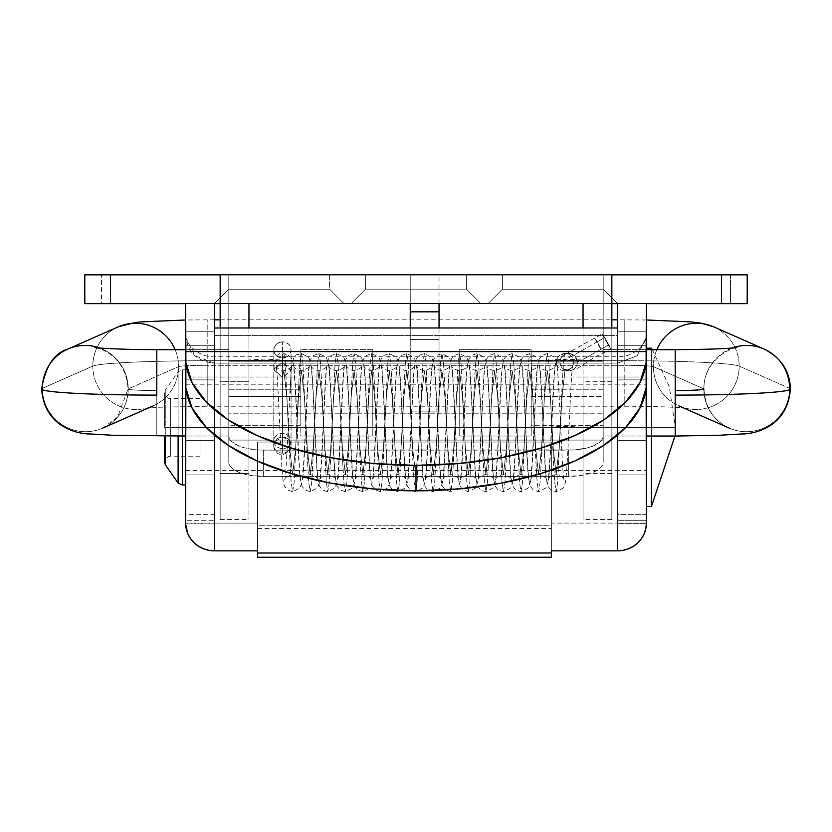 <?xml version="1.0" encoding="UTF-8"?>
<svg xmlns="http://www.w3.org/2000/svg" width="832" height="832" viewBox="0 0 832 832"><rect width="100%" height="100%" fill="white"/><g stroke="black" fill="none" stroke-linecap="round" stroke-linejoin="round"><path stroke-width="0.62" stroke-dasharray="4.16 3.12" d="M185.598 440.357L185.598 345.322L214.396 345.322L214.396 440.357L185.598 440.357L185.598 345.322L185.598 440.357L214.396 440.357L214.396 345.322L214.396 439.442L214.396 345.322L185.598 345.322L185.598 440.357M185.598 474.916L185.598 379.881L214.396 379.881L214.396 474.916L185.598 474.916L185.598 379.881L185.598 474.916L214.396 474.916L214.396 379.881L214.396 474.001L214.396 379.881L185.598 379.881L185.598 474.916M646.402 345.322L646.402 440.357L617.604 440.357L617.604 345.322L646.402 345.322L646.402 440.357L646.402 345.322L617.604 345.322L617.604 440.357L617.604 346.226L617.604 440.357L646.402 440.357L646.402 345.322M646.402 379.881L646.402 474.916L617.604 474.916L617.604 379.881L646.402 379.881L646.402 474.916L646.402 379.881L617.604 379.881L617.604 474.916L617.604 380.786L617.604 474.916L646.402 474.916L646.402 379.881M257.598 557.242L257.598 442.042L551.356 442.042L551.356 528.445L551.356 525.262L257.598 525.262L257.598 523.099L214.396 523.099L214.396 335.4L617.604 335.4L617.604 523.879L617.604 331.76L646.402 331.76L646.402 523.879L617.604 523.879L617.604 303.555L617.604 331.76L646.402 331.76L646.402 303.555L617.604 303.545M646.131 377.01L185.869 377.01L185.869 387.889L185.869 351.582L185.869 377.01L617.604 377.01L617.604 363.137L617.604 435.032L617.604 363.137L214.396 363.137L617.604 363.137L637.198 355.732L646.318 337.459L637.198 355.732L617.604 363.137L617.604 356.782L617.604 377.01L646.131 377.01L646.131 387.889L646.131 351.582L646.131 377.01M551.356 557.138L551.356 442.042L551.356 552.999L551.356 523.099L617.604 523.099L551.356 523.099L551.356 525.262L257.598 525.262L257.598 442.042L551.356 442.042L257.598 442.042L551.356 442.042L551.356 557.242M185.682 337.418L194.792 355.722L214.396 363.137L214.396 435.032L214.396 363.137C196.924 361.483 187.325 352.238 185.598 335.4M617.604 303.555L646.391 303.555L646.402 331.76L646.402 523.879L617.604 523.879L617.604 520.322L646.402 520.322L617.604 520.322L617.604 514.374L646.402 514.374L646.402 523.099L646.402 514.374L646.402 523.099L617.604 523.099L646.402 523.099L646.402 514.374L617.604 514.374L617.604 550.846L617.604 327.985L617.604 335.4L214.396 335.4L214.396 327.985L214.396 523.099L257.598 523.099L257.598 552.999L257.598 442.042L257.598 557.138M551.356 523.099L551.356 550.846L551.356 523.099M214.396 550.846L214.396 523.099L185.598 523.099L214.396 523.099L214.396 514.374L214.396 550.846M214.396 303.545L214.396 331.76L214.396 303.555L185.598 303.555L214.396 303.555L185.609 303.555L185.598 523.661L185.598 514.374L185.598 523.099L185.598 514.374L214.396 514.374L214.396 520.322L214.396 514.374L185.598 514.374L185.598 523.099M214.396 331.76L214.396 523.661L214.396 520.322L185.598 520.322L214.396 520.322L214.396 523.879L214.396 331.76L185.598 331.76L214.396 331.76M214.396 303.555L185.609 303.555L185.598 331.76L185.598 523.879L214.396 523.879M714.553 327.226A43.202 42.838 -66.2 0 1 739.18 366.101L789.578 388.305A43.202 42.838 113.8 0 0 764.951 349.43M732.306 348.026A43.202 42.838 113.8 0 0 703.799 388.856A43.202 42.838 -66.2 0 1 732.306 348.026M703.997 389.054A28.798 1.518 180 0 1 675.199 390.551L675.199 436.041M789.578 388.305A43.202 42.838 -66.2 0 1 729.269 428.116A43.202 42.838 -66.2 0 1 703.799 388.856A43.202 42.838 113.8 0 0 728.426 427.731A43.202 42.838 113.8 0 0 789.578 388.305L739.18 366.101A43.202 42.838 -66.2 0 1 678.028 405.517A43.202 42.838 -66.2 0 1 656.864 349.638A43.202 42.838 113.8 0 0 653.39 366.642L703.799 388.856L653.39 366.642A28.798 1.518 0 0 0 624.801 365.3A28.798 1.518 180 0 1 653.39 366.642A43.202 42.838 113.8 0 0 678.87 405.902A43.202 42.838 113.8 0 0 739.18 366.101A115.201 6.084 0 0 0 624.801 360.734L624.801 319.821L624.801 365.3L624.801 319.821L624.801 360.734L207.199 360.734A115.201 6.084 0 0 0 92.82 366.101A43.202 42.838 66.2 0 1 117.447 327.226M207.199 365.3L207.199 319.821L207.199 365.3L624.801 365.3L207.199 365.3A28.798 1.518 0 0 0 178.61 366.642A28.798 1.518 180 0 1 207.199 365.3L207.199 406.224L207.199 365.3M175.136 349.638A43.202 42.838 66.2 0 1 178.61 366.642A43.202 42.838 -113.8 0 0 175.136 349.638M67.049 349.43A43.202 42.838 -113.8 0 0 42.422 388.305A43.202 42.838 -113.8 0 0 103.574 427.731A43.202 42.838 -113.8 0 0 99.694 348.026A43.202 42.838 66.2 0 1 128.201 388.856L178.61 366.642L128.201 388.856A43.202 42.838 66.2 0 1 103.896 427.575M156.801 349.638L156.801 390.551A28.798 1.518 180 0 1 128.003 389.054A28.798 1.518 0 0 0 156.801 390.551L156.801 349.638M675.199 435.978L603.2 435.978L603.2 349.638L646.402 349.7L603.2 349.7L603.2 436.041L675.199 435.978L675.199 390.551M118.29 326.841A43.202 42.838 -113.8 0 0 92.82 366.101A115.201 6.084 180 0 1 207.199 360.734L624.801 360.734A115.201 6.084 180 0 1 739.18 366.101A43.202 42.838 113.8 0 0 713.71 326.841M92.82 366.101L42.422 388.305L92.82 366.101A43.202 42.838 -113.8 0 0 153.13 405.902A43.202 42.838 -113.8 0 0 178.61 366.642A43.202 42.838 66.2 0 1 153.972 405.517A43.202 42.838 66.2 0 1 92.82 366.101M228.8 349.7L185.598 349.7L228.8 349.638L228.8 436.041L228.8 349.7L228.8 389.241L300.799 389.241L300.799 349.638L300.799 436.041L372.798 436.041L372.798 349.7L300.799 349.7L372.798 349.638L372.798 435.978L300.799 435.978L300.799 360.37L228.8 360.37L228.8 389.241L228.8 349.7M156.801 435.978L228.8 435.978L156.801 435.978L156.801 390.551L156.801 436.041M531.201 367.848L531.201 349.7L459.202 349.7L459.202 436.041L531.201 436.041L531.201 367.848M459.202 435.978L459.202 349.638L531.201 349.638L531.201 435.978L459.202 435.978L459.202 349.7L459.202 435.978M95.254 347.568C94.661 347.142 125.788 352.591 128.003 389.033L117.614 417.04L102.731 428.116A43.202 42.838 66.2 0 1 42.422 388.305M207.199 360.734L207.199 406.224L207.199 360.734M624.801 360.734L624.801 406.224L624.801 360.734M372.798 349.7L372.798 435.978L372.798 349.7M603.2 389.241L531.201 389.241L531.201 360.37L603.2 360.37L603.2 425.298L603.2 396.427L531.201 396.427L531.201 425.298L603.2 425.298L603.2 396.427L603.2 435.978L603.2 425.298L531.201 425.298L531.201 396.427L531.201 435.978L531.201 349.7L531.201 389.241L603.2 389.241M300.799 396.427L300.799 425.298L228.8 425.298L228.8 396.427L300.799 396.427L300.799 349.7L300.799 360.37L228.8 360.37L228.8 435.978L228.8 396.427L300.799 396.427M300.799 389.241L300.799 425.298L228.8 425.298L228.8 389.241L300.799 389.241M531.201 360.37L531.201 396.427L603.2 396.427L603.2 360.37L531.201 360.37M220.158 473.481L220.158 381.316L248.955 381.316L248.955 473.481L220.158 473.481L220.158 427.398L220.158 519.553L220.158 274.758L611.842 274.758L611.842 427.398L611.842 381.316L611.842 427.398L583.045 427.398L611.842 427.398L611.842 519.553L611.842 274.758L410.238 274.758L410.238 303.555L410.238 274.758L611.842 274.758L220.158 274.758L220.158 473.481L248.955 473.481L248.955 303.555L611.842 303.555L611.842 274.758L611.842 303.555L410.238 303.555L611.842 303.555L410.238 303.555L410.238 274.758L410.238 303.555L410.238 274.758L611.842 274.758L611.842 303.555L611.842 274.758L410.238 274.758L410.238 303.555L611.842 303.555L583.045 303.555L583.045 427.398L583.045 381.316L583.045 427.398L611.842 427.398L583.045 427.398L583.045 519.553L583.045 327.985L583.045 473.481L583.045 427.398L611.842 427.398L583.045 427.398L583.045 519.553L583.045 427.398L611.842 427.398L611.842 519.553L611.842 427.398L583.045 427.398L583.045 473.481L583.045 303.555L220.158 303.555L248.955 303.555L248.955 519.553L248.955 381.316L220.158 381.316L220.158 473.481M365.602 289.162L466.398 289.162L480.802 303.555L351.198 303.555L365.602 289.162L466.398 289.162L480.802 303.555L351.198 303.555L365.602 289.162L365.602 274.758L466.398 274.758L466.398 289.162L365.602 289.162L365.602 274.758L466.398 274.758L466.398 289.162L365.602 289.162L466.398 289.162L466.398 274.758L365.602 274.758L465.431 274.758L365.602 274.758L365.602 289.162L466.398 289.162L466.398 274.758L365.602 274.758L365.602 289.162L351.198 303.555L480.802 303.555L352.446 303.555L480.802 303.555L466.398 289.162L365.602 289.162L351.198 303.555L480.802 303.555L466.398 289.162L365.602 289.162M220.158 327.985L220.158 427.398L248.955 427.398L220.158 427.398L220.158 327.985M439.036 303.555L439.036 274.758L410.238 274.758L410.238 384.166L439.036 384.166L439.036 274.758L410.238 274.758L410.238 412.942L410.238 327.985L410.238 339.57L439.036 339.57L439.036 411.902L439.036 339.57L410.238 339.57L410.238 412.963L410.238 384.166L439.036 384.166L439.036 412.942L439.036 411.902L410.238 411.902L439.036 411.902L439.036 412.963L439.036 303.555M611.842 427.398L611.842 473.481L611.842 427.398M248.955 327.985L248.955 427.398L220.158 427.398L248.955 427.398L248.955 519.553L248.955 327.985M220.158 427.398L220.158 519.553L220.158 427.398M182.416 427.398L182.416 369.793L182.416 427.398L185.598 427.398L185.598 369.793L185.598 484.994L185.598 427.398L182.416 427.398L182.416 369.793L182.416 484.994L182.416 427.398L646.402 427.398L185.598 427.398L185.598 470.6L185.598 427.398L182.416 427.398L182.416 436.041M178.11 483.07L178.11 427.398L178.11 483.07M170.362 427.398L170.362 456.196L170.362 427.398L164.601 427.398L200.002 427.398L200.002 398.601L200.002 427.398L170.362 427.398L170.362 398.601L170.362 427.398L200.002 427.398L200.002 398.601L200.002 456.196L200.002 427.398L170.362 427.398L170.362 456.196L170.362 398.601L170.362 427.398L164.601 427.398L170.362 427.398M165.277 427.398L165.277 464.672L165.277 427.398L178.11 427.398L165.277 427.398L165.277 390.125L165.277 427.398L178.11 427.398L165.277 427.398L165.277 390.125L165.277 427.398M651.414 427.398L651.414 348.192L651.414 427.398L675.199 427.398L651.414 427.398L651.414 506.594L651.414 427.398L675.199 427.398L651.414 427.398L651.414 349.638L651.414 436.041L651.414 427.398L646.402 427.398L646.402 470.6L646.402 427.398L651.414 427.398L646.402 427.398L646.402 506.594L646.402 348.192L646.402 427.398L651.414 427.398L651.414 506.594M178.11 427.398L178.11 371.727L178.11 427.398M185.598 438.63L185.598 484.994L185.598 438.63M185.598 418.964L185.598 384.197L185.598 418.964M185.598 435.822L185.598 470.6L185.598 435.822M646.402 427.398L646.402 348.192L646.402 506.594L646.402 384.197L646.402 470.6L646.402 427.398L185.598 427.398L185.598 384.197L185.598 427.398L646.402 427.398L646.402 384.197L646.402 427.398M200.002 427.398L200.002 456.196L200.002 427.398M228.8 289.234L329.597 289.234L344.001 303.638L214.396 303.638L228.8 289.234L228.8 274.841L329.597 274.841L329.597 289.234L228.8 289.234L329.597 289.234L329.597 274.841L228.8 274.841L228.8 361.234L603.2 361.234L603.2 274.841L603.2 289.234L617.604 303.638L487.999 303.638L502.403 289.234L603.2 289.234L502.403 289.234L502.403 274.841L603.2 274.841L228.8 274.841L611.842 274.841L502.403 274.841L603.2 274.841L603.2 303.638L220.158 303.638L228.8 303.638L228.8 413.806L603.2 413.806L603.2 361.234L228.8 361.234L603.2 361.234L603.2 303.638L228.8 303.638L228.8 274.841L329.597 274.841L228.8 274.841L228.8 462.29L229.466 465.046L231.431 467.698L234.624 470.142L238.919 472.285L250.13 475.342L263.359 476.414L263.359 450.133L256.62 449.862L244.161 447.751L238.919 445.994L231.431 441.418L229.466 438.766L228.8 436.01L228.8 413.806L603.2 413.806L603.2 436.01L602.534 438.766L600.569 441.418L593.081 445.994L587.839 447.751L575.38 449.862L263.359 450.133L568.641 450.133L568.641 476.414L263.359 476.414L568.641 476.414L581.87 475.342L593.081 472.285L600.569 467.698L602.534 465.046L603.2 462.29L603.2 440.097L228.8 440.097L603.2 440.097L603.2 361.234L228.8 361.234L228.8 462.29L228.8 274.841L228.8 289.234L214.396 303.638L185.598 303.638L344.001 303.638L215.644 303.638L344.001 303.638L329.597 289.234L228.8 289.234M746.918 274.841L84.802 274.841L101.483 274.841L101.483 303.638L84.802 303.638L746.793 303.638M646.402 303.638L487.999 303.638L617.604 303.638L603.2 289.234L603.2 274.841L502.403 274.841L502.403 289.234L603.2 289.234L502.403 289.234L487.999 303.638L646.402 303.638M611.842 303.638L603.2 303.638L603.2 274.841L603.2 462.29L603.2 303.638L611.842 303.638M220.158 274.841L228.8 274.841L220.158 274.841M747.198 303.638L730.517 303.638L730.517 274.841L747.198 274.841M730.517 274.841L730.517 303.638L101.483 303.638L101.483 274.841L730.517 274.841M228.8 462.29L228.8 436.01A34.559 14.123 180 0 0 263.359 450.133L263.359 476.414A34.559 14.123 0 0 1 228.8 462.29M603.2 436.01L603.2 462.29A34.559 14.123 0 0 1 568.641 476.414L568.641 450.133A34.559 14.123 180 0 0 603.2 436.01L646.402 436.041M282.433 433.524L282.433 362.492L291.065 370.209L282.433 377.53L282.433 448.562A8.642 7.509 -174.6 0 0 291.065 441.241A8.642 7.509 -174.6 0 0 282.433 433.524A8.642 7.509 -174.6 0 0 273.801 440.846A8.642 7.509 -174.6 0 0 282.433 448.562L282.433 453.18A8.642 8.029 172.8 0 1 273.801 445.286A8.642 8.029 172.8 0 1 282.433 437.102L282.433 433.524L282.433 437.102A8.642 8.029 -7.2 0 0 273.801 445.286A8.642 8.029 -7.2 0 0 282.433 453.18L282.433 357.947A8.642 8.029 172.8 0 1 273.801 350.054A8.642 8.029 172.8 0 1 282.433 341.869L282.433 437.102L282.433 341.869A8.642 8.029 172.8 0 1 291.065 349.762A8.642 8.029 172.8 0 1 282.433 357.947L282.433 453.18A8.642 8.029 -7.2 0 0 291.065 444.995A8.642 8.029 -7.2 0 0 282.433 437.102A8.642 8.029 172.8 0 1 291.065 444.995A8.642 8.029 172.8 0 1 282.433 453.18L282.433 448.562A8.642 7.509 -174.6 0 0 291.065 441.241A8.642 7.509 -174.6 0 0 282.433 433.524A8.642 7.509 -174.6 0 0 273.801 440.846A8.642 7.509 -174.6 0 0 282.433 448.562L282.433 377.53L273.832 369.179L282.433 362.492L283.868 353.527L285.334 362.783L289.723 457.205L291.19 482.508L292.656 491.764L294.122 482.508L298.511 388.086L299.978 362.783L301.434 353.527L302.9 362.783L307.299 457.205L308.755 482.508L310.222 491.764L311.688 482.508L313.154 457.205L317.543 362.783L319.01 353.527L320.466 362.783L321.932 388.086L326.331 482.508L327.787 491.764L329.254 482.508L330.72 457.205L335.109 362.783L336.575 353.527L338.042 362.783L342.43 457.205L343.897 482.508L345.363 491.764L346.819 482.508L348.286 457.205L352.674 362.783L354.141 353.527L355.607 362.783L359.996 457.205L361.462 482.508L362.929 491.764L364.395 482.508L368.784 388.086L370.25 362.783L371.706 353.527L373.173 362.783L374.639 388.086L379.028 482.508L380.494 491.764L381.961 482.508L383.427 457.205L387.816 362.783L389.282 353.527L390.738 362.783L392.205 388.086L396.594 482.508L398.06 491.764L399.526 482.508L403.915 388.086L405.382 362.783L406.848 353.527L408.314 362.783L412.703 457.205L414.17 482.508L415.626 491.764L417.092 482.508L421.491 388.086L422.947 362.783L424.414 353.527L425.88 362.783L430.269 457.205L431.735 482.508L433.202 491.764L434.658 482.508L436.124 457.205L440.523 362.783L441.979 353.527L443.446 362.783L444.912 388.086L449.301 482.508L450.767 491.764L452.234 482.508L453.69 457.205L458.089 362.783L459.555 353.527L461.011 362.783L462.478 388.086L466.866 482.508L468.333 491.764L469.799 482.508L474.188 388.086L475.654 362.783L477.121 353.527L478.587 362.783L482.976 457.205L484.442 482.508L485.898 491.764L487.365 482.508L488.831 457.205L493.22 362.783L494.686 353.527L496.153 362.783L497.619 388.086L502.008 482.508L503.474 491.764L504.93 482.508L506.397 457.205L510.786 362.783L512.252 353.527L513.718 362.783L515.185 388.086L519.574 482.508L521.04 491.764L522.506 482.508L526.895 388.086L528.362 362.783L529.818 353.527L531.284 362.783L535.683 457.205L537.139 482.508L538.606 491.764L540.072 482.508L541.538 457.205L545.927 362.783L547.394 353.527L548.85 362.783L553.249 457.205L554.715 482.508L556.171 491.764L557.638 482.508L562.026 388.086L563.493 362.783L564.959 353.527A8.642 8.632 -90 0 0 556.327 362.17L560.05 362.17A42.037 0.967 150 0 0 597.21 341.848L594.682 338.166L600.829 349.336A27.082 0.624 -30 0 1 577.314 362.17L573.591 362.17A8.642 8.632 90 0 1 564.959 370.802A8.642 8.632 90 0 1 556.327 362.17A8.642 8.632 -90 0 0 564.959 370.802L562.026 396.729L559.104 448.562L556.171 474.479L553.249 448.562L550.316 396.729L547.394 370.802L544.461 396.729L541.538 448.562L538.606 474.479L535.683 448.562L532.75 396.729L529.818 370.802L526.895 396.729L523.962 448.562L521.04 474.479L518.107 448.562L515.185 396.729L512.252 370.802L509.33 396.729L506.397 448.562L503.474 474.479L500.542 448.562L497.619 396.729L494.686 370.802L491.754 396.729L488.831 448.562L485.898 474.479L482.976 448.562L480.043 396.729L477.121 370.802L474.188 396.729L471.266 448.562L468.333 474.479L465.41 448.562L462.478 396.729L459.555 370.802L456.622 396.729L453.69 448.562L450.767 474.479L447.834 448.562L444.912 396.729L441.979 370.802L439.057 396.729L436.124 448.562L433.202 474.479L430.269 448.562L427.346 396.729L424.414 370.802L421.491 396.729L418.558 448.562L415.626 474.479L412.703 448.562L409.77 396.729L406.848 370.802L403.915 396.729L400.993 448.562L398.06 474.479L395.138 448.562L392.205 396.729L389.282 370.802L386.35 396.729L383.427 448.562L380.494 474.479L377.562 448.562L374.639 396.729L371.706 370.802L368.784 396.729L365.851 448.562L362.929 474.479L359.996 448.562L357.074 396.729L354.141 370.802L351.218 396.729L348.286 448.562L345.363 474.479L342.43 448.562L339.498 396.729L336.575 370.802L333.642 396.729L330.72 448.562L327.787 474.479L324.865 448.562L321.932 396.729L319.01 370.802L316.077 396.729L313.154 448.562L310.222 474.479L307.299 448.562L304.366 396.729L301.434 370.802L298.511 396.729L295.578 448.562L292.656 474.479L289.723 448.562L286.801 396.729L283.868 370.802L282.433 377.53L283.868 370.802L286.801 396.729L289.723 448.562L292.656 474.479L295.578 448.562L298.511 396.729L301.434 370.802L304.366 396.729L307.299 448.562L310.222 474.479L313.154 448.562L316.077 396.729L319.01 370.802L321.932 396.729L324.865 448.562L327.787 474.479L330.72 448.562L333.642 396.729L336.575 370.802L339.498 396.729L342.43 448.562L345.363 474.479L348.286 448.562L351.218 396.729L354.141 370.802L357.074 396.729L359.996 448.562L362.929 474.479L365.851 448.562L368.784 396.729L371.706 370.802L374.639 396.729L377.562 448.562L380.494 474.479L383.427 448.562L386.35 396.729L389.282 370.802L392.205 396.729L395.138 448.562L398.06 474.479L400.993 448.562L403.915 396.729L406.848 370.802L409.77 396.729L412.703 448.562L415.626 474.479L418.558 448.562L421.491 396.729L424.414 370.802L427.346 396.729L430.269 448.562L433.202 474.479L436.124 448.562L439.057 396.729L441.979 370.802L444.912 396.729L447.834 448.562L450.767 474.479L453.69 448.562L456.622 396.729L459.555 370.802L462.478 396.729L465.41 448.562L468.333 474.479L471.266 448.562L474.188 396.729L477.121 370.802L480.043 396.729L482.976 448.562L485.898 474.479L488.831 448.562L491.754 396.729L494.686 370.802L497.619 396.729L500.542 448.562L503.474 474.479L506.397 448.562L509.33 396.729L512.252 370.802L515.185 396.729L518.107 448.562L521.04 474.479L523.962 448.562L526.895 396.729L529.818 370.802L532.75 396.729L535.683 448.562L538.606 474.479L541.538 448.562L544.461 396.729L547.394 370.802L550.316 396.729L553.249 448.562L556.171 474.479L559.104 448.562L562.026 396.729L564.959 370.802A8.642 8.632 -90 0 0 573.591 362.17A8.642 8.632 -90 0 0 564.959 353.527L563.493 362.783L562.026 388.086L557.638 482.508L556.171 491.764L554.715 482.508L553.249 457.205L548.85 362.783L547.394 353.527L545.927 362.783L541.538 457.205L540.072 482.508L538.606 491.764L537.139 482.508L535.683 457.205L531.284 362.783L529.818 353.527L528.362 362.783L526.895 388.086L522.506 482.508L521.04 491.764L519.574 482.508L515.185 388.086L513.718 362.783L512.252 353.527L510.786 362.783L506.397 457.205L504.93 482.508L503.474 491.764L502.008 482.508L497.619 388.086L496.153 362.783L494.686 353.527L493.22 362.783L488.831 457.205L487.365 482.508L485.898 491.764L484.442 482.508L482.976 457.205L478.587 362.783L477.121 353.527L475.654 362.783L474.188 388.086L469.799 482.508L468.333 491.764L466.866 482.508L462.478 388.086L461.011 362.783L459.555 353.527L458.089 362.783L453.69 457.205L452.234 482.508L450.767 491.764L449.301 482.508L444.912 388.086L443.446 362.783L441.979 353.527L440.523 362.783L436.124 457.205L434.658 482.508L433.202 491.764L431.735 482.508L430.269 457.205L425.88 362.783L424.414 353.527L422.947 362.783L421.491 388.086L417.092 482.508L415.626 491.764L414.17 482.508L412.703 457.205L408.314 362.783L406.848 353.527L405.382 362.783L403.915 388.086L399.526 482.508L398.06 491.764L396.594 482.508L392.205 388.086L390.738 362.783L389.282 353.527L387.816 362.783L383.427 457.205L381.961 482.508L380.494 491.764L379.028 482.508L374.639 388.086L373.173 362.783L371.706 353.527L370.25 362.783L368.784 388.086L364.395 482.508L362.929 491.764L361.462 482.508L359.996 457.205L355.607 362.783L354.141 353.527L352.674 362.783L348.286 457.205L346.819 482.508L345.363 491.764L343.897 482.508L342.43 457.205L338.042 362.783L336.575 353.527L335.109 362.783L330.72 457.205L329.254 482.508L327.787 491.764L326.331 482.508L321.932 388.086L320.466 362.783L319.01 353.527L317.543 362.783L313.154 457.205L311.688 482.508L310.222 491.764L308.755 482.508L307.299 457.205L302.9 362.783L301.434 353.527L299.978 362.783L298.511 388.086L294.122 482.508L292.656 491.764L291.19 482.508L289.723 457.205L285.334 362.783L283.868 353.527L282.433 362.492L291.034 370.843L282.433 377.53L273.801 369.814L282.433 362.492L282.433 433.524M291.065 386.038L290.659 391.643L290.358 392.402L289.952 391.082L291.054 373.183L291.002 389.064L290.358 392.402L289.952 391.082L291.054 373.183L291.065 446.212C292.261 449.082 289.39 451.963 282.433 454.865C276.796 454.085 273.915 451.225 273.801 446.295L273.801 369.814M577.273 361.369A8.642 8.632 -90 0 0 568.287 353.538A8.642 8.632 -90 0 0 560.05 362.17A8.642 8.632 -90 0 0 568.682 370.802A8.642 8.632 -90 0 0 577.314 362.17A8.642 8.632 -90 0 0 568.682 353.527A8.642 8.632 -90 0 0 560.05 362.17L556.327 362.17A8.642 8.632 90 0 1 564.959 353.527A8.642 8.632 90 0 1 573.591 362.17L577.314 362.17A27.082 0.624 150 0 0 600.829 349.336L603.346 353.018L597.21 341.848L604.687 337.532L610.834 348.702L608.317 345.01L600.829 349.336L608.317 345.01L602.17 333.85L604.687 337.532L597.21 341.848L594.682 338.166L603.346 353.018L597.21 341.848A42.037 0.967 -30 0 1 560.05 362.17A8.642 8.632 -90 0 0 572.718 369.803A8.642 8.632 -90 0 0 577.314 362.17M291.054 373.89L291.054 373.183L290.992 373.87M289.952 391.082L289.973 390.104C288.288 423.332 286.114 477.204 284.762 480.012C284.357 478.202 286.988 476.351 292.656 474.479C298.324 476.351 300.955 478.202 300.55 480.012C298.397 474.76 295.766 375.274 293.03 362.44L291.148 357.386L283.868 353.527C279.032 351.146 275.683 356.366 273.832 369.179M608.317 345.01L610.563 348.504L609.45 345.831L602.17 333.85L608.317 345.01M282.433 341.869L279.126 342.534L276.328 344.323L274.456 346.965L273.801 350.054L274.456 353.122L276.328 355.701L279.126 357.396L282.433 357.947L285.74 357.282L288.538 355.493L290.41 352.851L291.065 349.762L290.41 346.694L288.538 344.115L285.74 342.42L282.433 341.869M257.598 528.445L551.356 528.445M185.63 335.14C183.768 340.621 196.945 357.802 214.396 356.782L617.604 356.782C636.23 357.323 647.743 340.714 646.37 335.14M729.269 428.116C713.45 420.42 705.026 407.399 703.997 389.033C702.863 359.632 733.803 346.518 736.746 347.568M646.402 319.987L617.604 319.821M214.396 319.821L185.598 319.987M220.158 319.821L611.842 319.821M228.8 436.041L185.598 436.041M372.798 436.041L300.799 436.041M531.201 436.041L459.202 436.041M459.202 349.638L531.201 349.638M372.798 349.638L300.799 349.638M228.8 349.638L185.598 349.638M678.87 405.902L686.348 408.294C675.792 407.046 655.273 406.349 624.801 406.224L207.199 406.224L160.087 407.202L145.652 408.294L153.13 405.902M603.2 349.638L646.402 349.638M286.884 425.298L242.715 425.298M287.258 360.37L264.898 359.029L242.341 360.37M589.15 360.37L567.133 359.195L545.251 360.37M589.545 425.298C569.795 426.889 554.892 426.889 544.846 425.298M611.842 381.316L583.045 381.316M611.842 519.553L583.045 519.553M611.842 473.481L583.045 473.481M220.158 519.553L248.955 519.553M410.238 412.963L439.036 412.963M200.002 456.196L170.362 456.196L168.522 456.498L165.277 459.243M164.601 436.041L164.601 461.958M200.002 398.601L170.362 398.601C167.596 398.684 165.672 396.76 164.601 392.839L164.601 427.398L164.601 392.839L165.277 390.125L178.11 371.727L182.416 369.793L185.598 369.793M185.598 470.6L646.402 470.6M652.35 349.638L669.365 386.87L675.199 427.398L674.939 436.041M185.598 384.197L646.402 384.197M291.065 370.209L291.065 373.422C293.925 348.223 296.088 357.022 301.434 353.527L308.714 357.386L310.606 362.44C313.331 375.274 315.962 474.76 318.115 480.012C318.521 478.202 315.89 476.351 310.222 474.479C305.074 475.696 302.442 477.537 302.328 480.012C303.836 476.892 306.238 412.693 308.048 381.181C308.526 370.51 309.442 363.168 310.762 359.164L313.404 355.545L319.01 353.527L326.279 357.386L328.172 362.44C330.897 375.274 333.528 474.76 335.691 480.012C336.097 478.202 333.455 476.351 327.787 474.479C322.639 475.696 320.008 477.537 319.894 480.012C321.412 476.892 323.804 412.693 325.614 381.181C326.102 370.51 327.007 363.168 328.328 359.164L330.98 355.545L336.575 353.527L343.855 357.386L345.738 362.44C348.462 375.274 351.094 474.76 353.257 480.012C353.662 478.202 351.031 476.351 345.363 474.479C340.215 475.696 337.584 477.537 337.459 480.012C338.978 476.892 341.37 412.693 343.179 381.181C343.668 370.51 344.573 363.168 345.904 359.164L348.546 355.545L354.141 353.527L361.421 357.386L363.303 362.44C366.028 375.274 368.67 474.76 370.822 480.012C371.228 478.202 368.597 476.351 362.929 474.479C357.781 475.696 355.15 477.537 355.035 480.012C356.543 476.892 358.935 412.693 360.745 381.181C361.234 370.51 362.138 363.168 363.47 359.164L366.111 355.545L371.706 353.527L378.986 357.386L380.869 362.44C383.604 375.274 386.235 474.76 388.388 480.012C388.794 478.202 386.162 476.351 380.494 474.479C375.346 475.696 372.715 477.537 372.601 480.012C374.109 476.892 376.501 412.693 378.31 381.181C378.799 370.51 379.704 363.168 381.035 359.164L383.677 355.545L389.282 353.527L396.552 357.386L398.445 362.44C401.17 375.274 403.801 474.76 405.954 480.012C406.359 478.202 403.728 476.351 398.06 474.479C392.912 475.696 390.281 477.537 390.166 480.012C391.674 476.892 394.077 412.693 395.886 381.181C396.365 370.51 397.28 363.168 398.601 359.164L401.242 355.545L406.848 353.527L414.118 357.386L416.01 362.44C418.735 375.274 421.366 474.76 423.53 480.012C423.935 478.202 421.304 476.351 415.626 474.479C410.488 475.696 407.857 477.537 407.732 480.012C409.25 476.892 411.642 412.693 413.452 381.181C413.941 370.51 414.846 363.168 416.166 359.164L418.818 355.545L424.414 353.527L431.694 357.386L433.576 362.44C436.301 375.274 438.942 474.76 441.095 480.012C441.501 478.202 438.87 476.351 433.202 474.479C428.054 475.696 425.422 477.537 425.308 480.012C426.816 476.892 429.208 412.693 431.018 381.181C431.506 370.51 432.411 363.168 433.742 359.164L436.384 355.545L441.979 353.527L449.259 357.386L451.142 362.44C453.877 375.274 456.508 474.76 458.661 480.012C459.066 478.202 456.435 476.351 450.767 474.479C445.619 475.696 442.988 477.537 442.874 480.012C444.382 476.892 446.774 412.693 448.583 381.181C449.072 370.51 449.977 363.168 451.308 359.164L453.95 355.545L459.555 353.527L466.825 357.386L468.718 362.44C471.442 375.274 474.074 474.76 476.226 480.012C476.632 478.202 474.001 476.351 468.333 474.479C463.185 475.696 460.554 477.537 460.439 480.012C461.947 476.892 464.35 412.693 466.159 381.181C466.638 370.51 467.553 363.168 468.874 359.164L471.515 355.545L477.121 353.527L484.39 357.386L486.283 362.44C489.008 375.274 491.639 474.76 493.802 480.012C494.208 478.202 491.577 476.351 485.898 474.479C480.761 475.696 478.119 477.537 478.005 480.012C479.523 476.892 481.915 412.693 483.725 381.181C484.214 370.51 485.118 363.168 486.439 359.164L489.091 355.545L494.686 353.527L501.966 357.386L503.849 362.44C506.574 375.274 509.205 474.76 511.368 480.012C511.774 478.202 509.142 476.351 503.474 474.479C498.326 475.696 495.695 477.537 495.57 480.012C497.089 476.892 499.481 412.693 501.29 381.181C501.779 370.51 502.684 363.168 504.015 359.164L506.657 355.545L512.252 353.527L519.532 357.386L521.414 362.44C524.15 375.274 526.781 474.76 528.934 480.012C529.339 478.202 526.708 476.351 521.04 474.479C515.892 475.696 513.261 477.537 513.146 480.012C514.654 476.892 517.046 412.693 518.856 381.181C519.345 370.51 520.25 363.168 521.581 359.164L524.222 355.545L529.818 353.527L537.098 357.386L538.98 362.44C541.715 375.274 544.346 474.76 546.499 480.012C546.905 478.202 544.274 476.351 538.606 474.479C533.458 475.696 530.826 477.537 530.712 480.012C532.22 476.892 534.622 412.693 536.432 381.181C536.91 370.51 537.815 363.168 539.146 359.164L541.788 355.545L547.394 353.527L554.663 357.386L556.556 362.44C559.281 375.274 561.912 474.76 564.065 480.012C564.47 478.202 561.839 476.351 556.171 474.479C551.023 475.696 548.392 477.537 548.278 480.012C549.796 476.892 552.188 412.693 553.998 381.181C554.486 370.51 555.391 363.168 556.712 359.164L559.364 355.545L564.959 353.527L568.682 353.527M273.801 350.054L273.801 446.295C272.875 442.988 275.746 440.107 282.433 437.674C288.049 438.402 290.919 441.251 291.065 446.212L291.065 349.762M577.294 361.639C575.037 355.368 571.23 352.841 565.895 354.037L602.181 333.788M562.952 368.628C577.564 374.41 581.038 362.773 603.346 353.07L610.823 348.754M291.034 370.843L291.762 365.269C292.167 367.089 289.536 368.93 283.868 370.802C278.72 369.595 276.089 367.754 275.974 365.269C277.493 368.399 279.885 432.588 281.694 464.11C282.183 474.781 283.088 482.123 284.409 486.127L287.061 489.746L292.656 491.764L299.926 487.906L301.818 482.851C304.543 470.018 307.174 370.531 309.338 365.269C309.743 367.089 307.112 368.93 301.434 370.802C296.296 369.595 293.665 367.754 293.54 365.269C295.058 368.399 297.45 432.588 299.26 464.11C299.749 474.781 300.654 482.123 301.974 486.127L304.626 489.746L310.222 491.764L317.502 487.906L319.384 482.851C322.109 470.018 324.75 370.531 326.903 365.269C327.309 367.089 324.678 368.93 319.01 370.802C313.862 369.595 311.23 367.754 311.116 365.269C312.624 368.399 315.016 432.588 316.826 464.11C317.314 474.781 318.219 482.123 319.55 486.127L322.192 489.746L327.787 491.764L335.067 487.906L336.95 482.851C339.685 470.018 342.316 370.531 344.469 365.269C344.874 367.089 342.243 368.93 336.575 370.802C331.427 369.595 328.796 367.754 328.682 365.269C330.19 368.399 332.582 432.588 334.391 464.11C334.88 474.781 335.785 482.123 337.116 486.127L339.758 489.746L345.363 491.764L352.633 487.906L354.526 482.851C357.25 470.018 359.882 370.531 362.034 365.269C362.44 367.089 359.809 368.93 354.141 370.802C348.993 369.595 346.362 367.754 346.247 365.269C347.755 368.399 350.158 432.588 351.967 464.11C352.446 474.781 353.361 482.123 354.682 486.127L357.323 489.746L362.929 491.764L370.198 487.906L372.091 482.851C374.816 470.018 377.447 370.531 379.61 365.269C380.016 367.089 377.385 368.93 371.706 370.802C366.569 369.595 363.927 367.754 363.813 365.269C365.331 368.399 367.723 432.588 369.533 464.11C370.022 474.781 370.926 482.123 372.247 486.127L374.899 489.746L380.494 491.764L387.774 487.906L389.657 482.851C392.382 470.018 395.013 370.531 397.176 365.269C397.582 367.089 394.95 368.93 389.282 370.802C384.134 369.595 381.503 367.754 381.378 365.269C382.897 368.399 385.289 432.588 387.098 464.11C387.587 474.781 388.492 482.123 389.823 486.127L392.465 489.746L398.06 491.764L405.34 487.906L407.222 482.851C409.958 470.018 412.589 370.531 414.742 365.269C415.147 367.089 412.516 368.93 406.848 370.802C401.7 369.595 399.069 367.754 398.954 365.269C400.462 368.399 402.854 432.588 404.664 464.11C405.153 474.781 406.058 482.123 407.389 486.127L410.03 489.746L415.626 491.764L422.906 487.906L424.788 482.851C427.523 470.018 430.154 370.531 432.307 365.269C432.713 367.089 430.082 368.93 424.414 370.802C419.266 369.595 416.634 367.754 416.52 365.269C418.028 368.399 420.43 432.588 422.24 464.11C422.718 474.781 423.634 482.123 424.954 486.127L427.596 489.746L433.202 491.764L440.471 487.906L442.364 482.851C445.089 470.018 447.72 370.531 449.873 365.269C450.289 367.089 447.647 368.93 441.979 370.802C436.831 369.595 434.2 367.754 434.086 365.269C435.604 368.399 437.996 432.588 439.806 464.11C440.294 474.781 441.199 482.123 442.52 486.127L445.172 489.746L450.767 491.764L458.047 487.906L459.93 482.851C462.654 470.018 465.286 370.531 467.449 365.269C467.854 367.089 465.223 368.93 459.555 370.802C454.407 369.595 451.776 367.754 451.651 365.269C453.17 368.399 455.562 432.588 457.371 464.11C457.86 474.781 458.765 482.123 460.096 486.127L462.738 489.746L468.333 491.764L475.613 487.906L477.495 482.851C480.22 470.018 482.862 370.531 485.014 365.269C485.42 367.089 482.789 368.93 477.121 370.802C471.973 369.595 469.342 367.754 469.227 365.269C470.735 368.399 473.127 432.588 474.937 464.11C475.426 474.781 476.33 482.123 477.662 486.127L480.303 489.746L485.898 491.764L493.178 487.906L495.061 482.851C497.796 470.018 500.427 370.531 502.58 365.269C502.986 367.089 500.354 368.93 494.686 370.802C489.538 369.595 486.907 367.754 486.793 365.269C488.301 368.399 490.693 432.588 492.502 464.11C492.991 474.781 493.896 482.123 495.227 486.127L497.869 489.746L503.474 491.764L510.744 487.906L512.637 482.851C515.362 470.018 517.993 370.531 520.146 365.269C520.551 367.089 517.92 368.93 512.252 370.802C507.104 369.595 504.473 367.754 504.358 365.269C505.866 368.399 508.269 432.588 510.078 464.11C510.557 474.781 511.472 482.123 512.793 486.127L515.434 489.746L521.04 491.764L528.31 487.906L530.202 482.851C532.927 470.018 535.558 370.531 537.722 365.269C538.127 367.089 535.496 368.93 529.818 370.802C524.68 369.595 522.049 367.754 521.924 365.269C523.442 368.399 525.834 432.588 527.644 464.11C528.133 474.781 529.038 482.123 530.358 486.127L533.01 489.746L538.606 491.764L545.886 487.906L547.768 482.851C550.493 470.018 553.134 370.531 555.287 365.269C555.693 367.089 553.062 368.93 547.394 370.802C542.246 369.595 539.614 367.754 539.49 365.269C541.008 368.399 543.4 432.588 545.21 464.11C545.698 474.781 546.603 482.123 547.934 486.127L550.576 489.746L556.171 491.764L563.451 487.906L565.334 482.851C568.069 470.018 570.7 370.531 572.853 365.269C573.258 367.089 570.627 368.93 564.959 370.802L568.682 370.802"/><path stroke-width="1.25" d="M185.63 335.14L185.598 523.099L185.869 387.889A230.402 108.17 0 0 0 416 490.828L416 465.4A230.402 108.17 180 0 1 185.869 362.461L192.13 382.803L206.482 402.22L228.384 420.014L257.067 435.542L291.491 448.24L330.408 457.652L372.414 463.445L416 465.4L459.586 463.445L501.592 457.652L540.509 448.24L574.933 435.542L603.616 420.014L625.518 402.22L639.87 382.803L646.131 362.461L646.131 351.582L185.869 351.582L185.869 387.889L192.13 408.231L206.482 427.648L228.384 445.442L257.067 460.97L291.491 473.668L330.408 483.09L372.414 488.873L416 490.828L459.586 488.873L501.592 483.09L540.509 473.668L574.933 460.97L603.616 445.442L625.518 427.648L639.87 408.231L646.131 387.889L646.131 362.461A230.402 108.17 180 0 1 416 465.4L416 490.828A230.402 108.17 0 0 0 646.131 387.889L646.402 523.099L645.85 528.518L644.207 533.718L641.545 538.512L637.967 542.714L633.599 546.166L628.618 548.735L623.22 550.306L617.604 550.846L551.356 550.846L551.356 552.999L257.598 552.999L257.598 557.242L551.356 557.242L551.356 552.999L257.598 552.999L257.598 550.846L214.396 550.846L214.396 435.032L214.396 550.846L257.598 550.846L257.598 557.138M551.356 557.138L551.356 550.846L617.604 550.846L617.604 435.032L617.604 550.846A28.798 27.737 0 0 0 646.402 523.099L646.402 303.555L646.131 351.582L214.396 351.582L214.396 303.555L214.396 351.582L185.869 351.582L185.598 303.555L185.682 337.418M617.604 303.555L617.604 351.582L617.604 303.555M185.598 522.954L185.598 523.099A28.798 27.737 0 0 0 214.396 550.846L208.78 550.306L203.382 548.735L198.401 546.166L194.033 542.714L190.455 538.512L187.793 533.718L185.609 523.879M617.604 303.545L646.402 303.555M646.402 335.4L646.131 377.01L646.37 335.14M185.609 303.555L214.396 303.545M675.199 349.7L675.199 395.117A115.201 6.084 0 0 0 790.39 389.106A115.201 6.084 180 0 1 675.199 395.117L675.199 349.7L646.402 349.7L675.199 349.638C705.858 349.502 726.378 348.806 736.746 347.568M764.951 349.43A43.202 42.838 113.8 0 0 732.306 348.026A43.202 42.838 -66.2 0 1 789.578 388.305M646.402 319.987L690.643 321.859L701.438 323.222L713.71 326.841A43.202 42.838 113.8 0 0 656.864 349.638A43.202 42.838 -66.2 0 1 714.553 327.226M117.447 327.226A43.202 42.838 66.2 0 1 175.136 349.638A43.202 42.838 -113.8 0 0 118.29 326.841L134.898 322.556L141.274 321.87L185.598 319.987M42.422 388.305A43.202 42.838 66.2 0 1 99.694 348.026A43.202 42.838 -113.8 0 0 67.049 349.43M41.61 389.106A115.201 6.084 0 0 0 156.801 395.117L156.801 349.7L156.801 395.117A115.201 6.084 180 0 1 41.61 389.106M713.71 326.841L764.109 349.045C781.165 357.822 789.932 371.145 790.4 389.033C787.29 430.851 748.301 434.335 741.229 433.982L719.784 435.25L675.199 436.041L675.199 395.117L675.199 436.041L646.402 436.041M185.598 349.7L156.801 349.7L185.598 349.7M185.598 349.638L156.801 349.7M103.896 427.575A43.202 42.838 66.2 0 1 102.731 428.116L153.13 405.902M675.199 390.551A28.798 1.518 0 0 0 703.997 389.054M611.842 327.985L611.842 303.555L220.158 303.555L611.842 303.555L611.842 274.758L220.158 274.758L220.158 327.985L220.158 274.758L611.842 274.758L611.842 327.985M439.036 311.823L439.036 303.555L439.036 311.823L410.238 311.823L439.036 311.823L439.036 327.985L439.036 311.823M410.238 303.555L410.238 311.823L410.238 303.555M410.238 327.985L410.238 311.823L410.238 327.985M583.045 327.985L583.045 303.555L583.045 327.985M248.955 303.555L248.955 327.985L248.955 303.555M185.598 484.994L182.416 484.994L182.416 436.041L182.416 484.994L178.11 483.07L178.11 436.041L178.11 483.07L165.277 464.672L165.277 436.041L165.277 464.672L164.601 461.958L165.277 459.243M646.402 506.594L651.414 506.594L651.414 436.041L651.414 506.594L674.939 436.041M646.402 348.192L651.414 348.192L651.414 349.638L651.414 348.192L652.35 349.638M84.802 303.638L84.802 274.841L220.158 274.841L84.802 274.841L84.802 303.638L110.521 303.638L84.802 303.638M220.158 303.638L214.396 303.638L220.158 303.638M185.598 303.638L110.521 303.638L110.521 274.841L110.521 303.638L185.598 303.638M746.793 303.638L646.402 303.638L747.198 303.638L747.198 274.841L721.479 274.841L746.918 274.841M617.604 303.638L611.842 303.638L617.604 303.638M611.842 274.841L721.479 274.841L721.479 303.638L721.479 274.841L611.842 274.841M617.604 327.985L214.396 327.985M118.29 326.841L67.891 349.045C54.184 353.09 45.417 366.423 41.6 389.033C44.71 430.851 83.699 434.335 90.771 433.982L112.216 435.25L185.598 436.041M156.801 349.638C120.172 349.783 91.416 347.62 95.254 347.568L95.295 347.578M214.396 319.821L220.158 319.821M611.842 319.821L617.604 319.821M678.87 405.902L729.269 428.116M646.402 349.638L675.199 349.638M164.601 436.041L164.601 461.958"/></g></svg>
